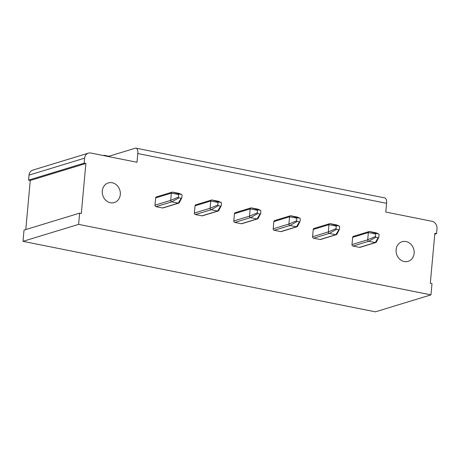 <?xml version="1.0" encoding="UTF-8"?>
<svg xmlns="http://www.w3.org/2000/svg" width="460" height="460" viewBox="0 0 460 460"><rect width="100%" height="100%" fill="white"/><g stroke="black" fill="none" stroke-linecap="round" stroke-linejoin="round"><path stroke-width="0.69" d="M404.208 261.533A10.264 8.93 -107 0 1 396.129 251.948A10.264 8.93 -107 0 1 402.12 241.718A10.264 8.93 -107 0 1 413.655 248.929A10.264 8.93 -107 0 1 408.112 261.349A10.264 8.93 -107 0 1 404.208 261.533M108.14 156.498L135.338 148.201A6.417 2.864 101.3 0 1 136.028 148.16L384.819 197.938A6.417 2.864 -78.7 0 1 386.578 203.303L385.785 212.048L431.94 221.283A6.417 5.583 -107 0 1 437 228.654L436.546 233.651L434.775 234.192M136.028 148.16A6.417 2.864 101.3 0 1 137.793 153.525L136.994 162.271L90.838 153.036A6.417 5.583 -107 0 0 88.4 153.145A6.417 5.583 -107 0 0 84.64 158.154L84.186 163.156L85.876 163.49L81.328 213.469L79.637 213.13L24.023 230.098L23 241.345L78.614 224.371L79.637 213.13M78.614 224.371L430.974 294.872L431.997 283.63L430.307 283.291L434.855 233.318L436.546 233.651M110.388 202.745A10.264 8.93 -107 0 1 102.31 193.16A10.264 8.93 -107 0 1 108.301 182.93A10.264 8.93 -107 0 1 119.836 190.141A10.264 8.93 -107 0 1 114.293 202.561A10.264 8.93 -107 0 1 110.388 202.745M376.378 241.966A1.282 1.115 -107 0 1 375.734 242.558L360.019 247.353A1.282 1.115 -107 0 1 359.53 247.376L352.998 246.071A1.282 1.115 -107 0 1 351.986 244.593L352.647 237.348A1.282 1.115 -107 0 1 353.401 236.348L369.115 231.552A1.282 1.115 -107 0 1 369.604 231.529L376.136 232.835A1.282 1.115 -107 0 1 376.372 232.909L378.678 233.967A0.644 0.558 -107 0 1 379.063 234.669L378.839 237.164A0.644 0.558 -107 0 1 378.218 237.676L375.964 237.228A0.644 0.558 -107 0 1 375.458 236.492L375.688 233.99A0.644 0.558 -107 0 1 376.309 233.479L378.557 233.927A0.644 0.558 -107 0 1 378.678 233.967M336.979 234.082A1.282 1.115 -107 0 1 336.335 234.675L320.614 239.47A1.282 1.115 -107 0 1 320.131 239.493L313.599 238.188A1.282 1.115 -107 0 1 312.587 236.71L313.248 229.465A1.282 1.115 -107 0 1 313.996 228.465L329.716 223.669A1.282 1.115 -107 0 1 330.205 223.646L336.731 224.952A1.282 1.115 -107 0 1 336.967 225.026L339.273 226.084A0.644 0.558 -107 0 1 339.664 226.786L339.434 229.281A0.644 0.558 -107 0 1 338.819 229.793L336.565 229.344A0.644 0.558 -107 0 1 336.059 228.608L336.289 226.107A0.644 0.558 -107 0 1 336.904 225.595L339.158 226.044A0.644 0.558 -107 0 1 339.273 226.084M297.58 226.199A1.282 1.115 -107 0 1 296.936 226.791L281.215 231.587A1.282 1.115 -107 0 1 280.726 231.61L274.2 230.305A1.282 1.115 -107 0 1 273.188 228.827L273.844 221.582A1.282 1.115 -107 0 1 274.597 220.581L290.317 215.786A1.282 1.115 -107 0 1 290.8 215.763L297.332 217.068A1.282 1.115 -107 0 1 297.568 217.143L299.874 218.201A0.644 0.558 -107 0 1 300.265 218.902L300.035 221.398A0.644 0.558 -107 0 1 299.414 221.91L297.166 221.461A0.644 0.558 -107 0 1 296.66 220.725L296.884 218.224A0.644 0.558 -107 0 1 297.505 217.712L299.759 218.161A0.644 0.558 -107 0 1 299.874 218.201M258.175 218.322A1.282 1.115 -107 0 1 257.531 218.908L241.816 223.704A1.282 1.115 -107 0 1 241.327 223.727L234.795 222.421A1.282 1.115 -107 0 1 233.783 220.944L234.445 213.699A1.282 1.115 -107 0 1 235.198 212.698L250.913 207.903A1.282 1.115 -107 0 1 251.401 207.88L257.933 209.185A1.282 1.115 -107 0 1 258.169 209.26L260.475 210.318A0.644 0.558 -107 0 1 260.86 211.019L260.636 213.515A0.644 0.558 -107 0 1 260.015 214.026L257.761 213.578A0.644 0.558 -107 0 1 257.255 212.842L257.485 210.341A0.644 0.558 -107 0 1 258.106 209.829L260.354 210.277A0.644 0.558 -107 0 1 260.475 210.318M218.776 210.439A1.282 1.115 -107 0 1 218.132 211.025L202.411 215.82A1.282 1.115 -107 0 1 201.923 215.843L195.396 214.538A1.282 1.115 -107 0 1 194.384 213.06L195.046 205.815A1.282 1.115 -107 0 1 195.793 204.815L211.514 200.019A1.282 1.115 -107 0 1 212.002 199.996L218.529 201.302A1.282 1.115 -107 0 1 218.764 201.376L221.07 202.434A0.644 0.558 -107 0 1 221.461 203.136L221.231 205.631A0.644 0.558 -107 0 1 220.616 206.143L218.362 205.695A0.644 0.558 -107 0 1 217.856 204.959L218.086 202.458A0.644 0.558 -107 0 1 218.701 201.946L220.955 202.394A0.644 0.558 -107 0 1 221.07 202.434M179.377 202.555A1.282 1.115 -107 0 1 178.733 203.142L163.012 207.937A1.282 1.115 -107 0 1 162.524 207.96L155.998 206.655A1.282 1.115 -107 0 1 154.986 205.177L155.641 197.932A1.282 1.115 -107 0 1 156.394 196.932L172.109 192.136A1.282 1.115 -107 0 1 172.598 192.113L179.13 193.418A1.282 1.115 -107 0 1 179.365 193.493L181.671 194.551A0.644 0.558 -107 0 1 182.056 195.253L181.832 197.748A0.644 0.558 -107 0 1 181.211 198.26L178.963 197.811A0.644 0.558 -107 0 1 178.457 197.075L178.681 194.574A0.644 0.558 -107 0 1 179.302 194.062L181.55 194.511A0.644 0.558 -107 0 1 181.671 194.551M23 241.345L375.36 311.84L430.974 294.872M88.4 153.145L32.781 170.119A6.417 5.583 73 0 0 29.026 175.128L84.64 158.154M25.794 229.557L30.262 180.464L28.572 180.124L29.026 175.128M28.572 180.124L84.186 163.156M30.262 180.464L85.876 163.49M375.458 236.492L367.707 239.798L368.368 232.553A1.282 1.115 -107 0 1 369.115 231.552M375.964 237.228L368.719 241.276A1.282 1.115 -107 0 1 367.707 239.798L351.986 244.593M375.688 233.99L368.368 232.553L352.647 237.348M376.309 233.479L369.604 231.529M378.557 233.927L376.136 232.835M378.218 237.676L375.245 242.581L368.719 241.276L352.998 246.071M375.734 242.558A1.282 1.115 -107 0 1 375.245 242.581L359.53 247.376M336.059 228.608L328.308 231.915L328.963 224.67A1.282 1.115 -107 0 1 329.716 223.669M336.565 229.344L329.32 233.392A1.282 1.115 -107 0 1 328.308 231.915L312.587 236.71M336.289 226.107L328.963 224.67L313.248 229.465M336.904 225.595L330.205 223.646M339.158 226.044L336.731 224.952M338.819 229.793L335.846 234.698L329.32 233.392L313.599 238.188M336.335 234.675A1.282 1.115 -107 0 1 335.846 234.698L320.131 239.493M296.66 220.725L288.903 224.031L289.564 216.786A1.282 1.115 -107 0 1 290.317 215.786M297.166 221.461L289.915 225.509A1.282 1.115 -107 0 1 288.903 224.031L273.188 228.827M296.884 218.224L289.564 216.786L273.844 221.582M297.505 217.712L290.8 215.763M299.759 218.161L297.332 217.068M299.414 221.91L296.447 226.814L289.915 225.509L274.2 230.305M296.936 226.791A1.282 1.115 -107 0 1 296.447 226.814L280.726 231.61M257.255 212.842L249.504 216.148L250.159 208.903A1.282 1.115 -107 0 1 250.913 207.903M257.761 213.578L250.516 217.626A1.282 1.115 -107 0 1 249.504 216.148L233.783 220.944M257.485 210.341L250.159 208.903L234.445 213.699M258.106 209.829L251.401 207.88M260.354 210.277L257.933 209.185M260.015 214.026L257.042 218.931L250.516 217.626L234.795 222.421M257.531 218.908A1.282 1.115 -107 0 1 257.042 218.931L241.327 223.727M217.856 204.959L210.099 208.265L210.761 201.02A1.282 1.115 -107 0 1 211.514 200.019M218.362 205.695L211.111 209.743A1.282 1.115 -107 0 1 210.099 208.265L194.384 213.06M218.086 202.458L210.761 201.02L195.046 205.815M218.701 201.946L212.002 199.996M220.955 202.394L218.529 201.302M220.616 206.143L217.643 211.048L211.111 209.743L195.396 214.538M218.132 211.025A1.282 1.115 -107 0 1 217.643 211.048L201.923 215.843M178.457 197.075L170.7 200.382L171.361 193.137A1.282 1.115 -107 0 1 172.109 192.136M178.963 197.811L171.712 201.859A1.282 1.115 -107 0 1 170.7 200.382L154.986 205.177M178.681 194.574L171.361 193.137L155.641 197.932M179.302 194.062L172.598 192.113M181.55 194.511L179.13 193.418M181.211 198.26L178.244 203.165L171.712 201.859L155.998 206.655M178.733 203.142A1.282 1.115 -107 0 1 178.244 203.165L162.524 207.96M103.333 155.537L104.127 155.296L104.092 155.687M108.939 156.256L104.127 155.296M386.578 203.303L137.793 153.525M378.77 237.406L376.349 242.029M339.365 229.523L336.944 234.146M299.966 221.639L297.545 226.262M260.567 213.756L258.146 218.379M221.162 205.867L218.742 210.496M181.763 197.984L179.342 202.613"/></g></svg>
